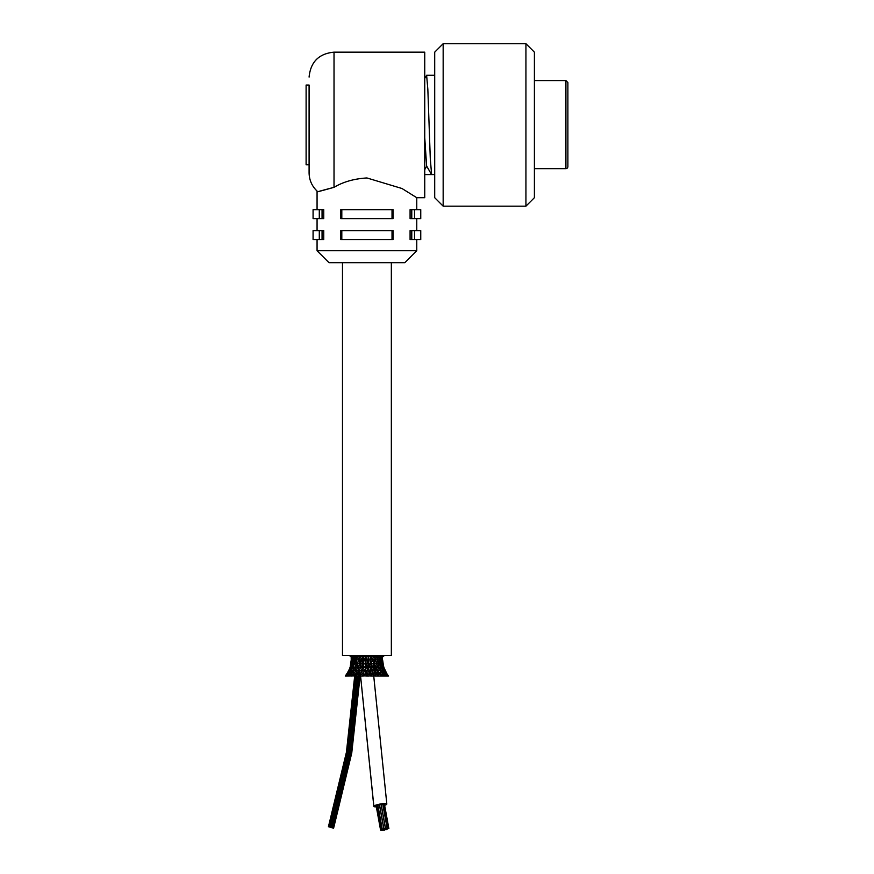 <?xml version="1.0" encoding="UTF-8"?>
<svg xmlns="http://www.w3.org/2000/svg" width="874" height="874" viewBox="0 0 874 874"><rect width="100%" height="100%" fill="white"/><g stroke="black" fill="none" stroke-linecap="round" stroke-linejoin="round"><path stroke-width="1.31" d="M352.987 670.489L348.934 670.489L345.306 676.083L360.7 675.842M355.838 659.881L352.583 659.881L352.965 656.145M353.325 656.494L354.221 659.881L354.735 656.145M352.845 663.65L351.687 663.65L352.495 659.881L352.845 663.65M352.583 659.881L351.228 659.881L351.173 656.145M354.953 667.081L350.496 667.081L351.632 663.65L351.588 667.081L354.036 659.881M351.687 663.65L350.955 663.879L351.763 656.145M351.228 659.881L349.676 670.489L351.501 667.081M346.76 674.105L350.474 667.081L350.955 663.879M350.332 674.105L347.207 674.105L345.984 676.083M355.259 656.494L355.794 658.253M354.32 663.65L353.041 663.65L353.151 667.081L354.32 663.65M354.221 659.881L354.757 663.65L356.046 661.29M351.588 667.081L351.13 670.489L353.151 667.081M349.72 670.489L348.42 674.105L351.13 670.489M345.536 676.083L349.676 670.489M357.75 659.881L356.417 659.881L357.215 657.084M357.695 656.494L358.122 658.253M356.494 663.65L355.019 663.65L355.685 667.081L359.072 659.881L359.651 656.145M356.417 659.881L356.865 662.306M353.336 667.081L353.62 669.036M351.261 670.489L351.403 672.335M348.507 674.105L348.409 675.897M360.066 659.881L359.072 659.881L359.411 662.306M360.536 656.494L360.831 658.253M358.679 663.65L357.499 663.65L358.023 667.081L360.405 663.65L361.377 659.881L362.065 659.881L362.568 656.145M357.018 667.081L355.685 667.081L355.882 670.489L358.023 667.081M354.964 670.489L353.478 670.489L355.685 667.081M352.222 674.105L350.616 674.105L352.244 672.182M353.478 670.489L353.599 672.335M350.616 674.105L350.529 675.897M363.65 656.494L363.376 659.881L362.065 659.881L362.273 662.306M362.437 662.241L361.803 663.65L360.405 663.65L361.038 667.081L361.727 667.081L362.797 663.65L363.584 663.65L363.376 659.881M359.52 667.081L358.526 667.081L358.974 670.489L361.038 667.081M357.455 670.489L356.286 670.489L356.384 672.335M354.768 674.105L353.435 674.105L355.882 670.489M353.435 674.105L353.358 675.897L353.883 675.471M350.168 655.5L350.168 656.494L366.916 656.494L366.381 659.881L365.277 659.881L365.103 656.145M363.824 658.33L364.382 659.881L365.277 659.881L365.376 662.339L364.786 663.65L363.584 663.65L363.038 667.081L361.727 667.081L362.371 670.489L363.158 670.489L363.038 667.081M365.343 662.306L365.922 663.65L366.916 663.65L367.451 659.881L368.555 659.881L368.194 656.145M364.382 659.881L363.879 661.29M369.396 659.881L368.555 659.881L368.489 662.306L367.91 663.65L366.916 663.65L366.261 667.081L364.272 667.081L363.693 665.769M360.918 670.489L359.564 670.489L360.001 674.105L361.465 672.237L360.918 670.489M357.837 674.105L356.843 674.105L358.974 670.489M356.089 672.008L356.789 675.897M370.183 656.494L370.456 659.881L371.767 659.881L371.264 656.145M368.489 662.306L369.047 663.65L370.248 663.65L370.456 659.881M372.324 659.881L371.035 663.65L370.248 663.65L369.56 667.081L367.572 667.081L366.916 664.786M365.922 663.65L365.212 669.025L364.36 670.489L363.158 670.489L363.213 672.314L361.989 674.105L360.689 674.105L360.58 676.083L362.568 676.083L361.989 674.105M369.047 663.65L367.91 670.489L365.922 670.489L365.201 669.036M364.272 667.081L363.518 668.49M367.572 667.081L366.916 672.335L365.911 674.105L363.912 674.105L363.191 672.335M362.371 670.489L361.312 672.182M373.296 656.494L373.001 658.253M370.008 658.33L369.953 661.29M370.139 665.769L370.794 667.081L372.106 667.081L371.035 663.65M368.631 669.036L369.473 670.489L370.674 670.489L370.794 667.081M366.261 667.081L366.916 668.544M366.916 672.346L367.921 674.105L369.025 674.105L369.473 670.489M363.912 674.105L362.688 676.083L364.786 675.919L365.922 670.489M375.208 659.881L374.181 656.145M376.137 656.494L375.711 658.253M373.886 663.65L372.455 659.881L373.045 658.133M372.717 658.133L373.264 659.881L374.76 659.881L374.422 662.306M372.739 667.081L372.106 667.081L371.461 670.489L370.674 670.489L370.62 672.314L371.843 674.105L373.143 674.105L372.368 672.237L372.87 670.489L374.269 670.489L372.794 667.081L373.427 663.65L372.029 663.65L371.537 665.059M371.417 670.489L372.521 672.182M369.56 667.081L370.314 668.49M369.866 674.105L369.025 674.105L368.948 676.083M369.047 675.919L371.133 676.083L369.921 674.105L370.642 672.335M367.921 674.105L367.004 676.083L368.992 676.083M377.612 659.881L376.618 657.084M378.573 656.494L378.038 658.253M376.607 663.65L375.263 659.881L375.886 657.827M376.082 659.881L377.415 659.881L376.967 662.306M375.678 667.081L374.531 664.961L373.81 667.081L375.307 667.081L375.339 668.785L374.269 670.489L373.832 674.105L373.143 674.105L373.122 676.083M375.154 663.65L376.333 663.65L375.809 667.081L377.546 670.489L377.448 672.335M374.564 662.044L374.531 664.961M374.728 670.489L376.989 674.105L377.044 675.897M373.701 674.105L375.307 676.083L388.526 676.083L382.244 667.081L383.358 667.081L382.146 663.65L382.845 663.65L382.069 656.145M371.843 674.105L371.264 676.083L373.253 676.083M378.071 658.635L377.808 659.881L379.797 659.881L379.087 656.145M380.507 656.494L379.797 659.881L381.337 659.881L380.867 656.145M377.339 663.65L379.076 663.65L377.787 661.29M379.611 659.881L379.076 663.65L380.922 663.65L379.797 659.881M378.224 667.081L376.738 663.65L377.251 661.749M378.813 663.65L378.475 667.081L380.605 670.489L380.234 672.335M376.814 667.081L378.147 667.081L377.95 670.489L375.962 670.489L375.7 672.412M377.819 670.489L380.398 674.105L380.474 675.897M376.366 670.489L374.662 668.424M377.437 674.105L375.492 674.105L375.296 676.083M375.995 674.105L374.05 672.193M381.25 659.881L380.922 663.65L382.146 663.65L381.337 659.881L382.266 659.881L382.2 663.65M378.879 667.059L380.682 667.081L379.076 663.65M380.791 663.65L380.682 667.081L382.244 667.081L380.922 663.65M380.496 667.081L380.212 669.036M378.868 670.489L380.354 670.489M380.594 674.105L378.737 674.105L378.912 676.083M379.065 674.105L377.055 672.008L378.737 674.105M382.146 663.65L382.331 667.081M382.244 667.081L382.703 670.489L380.682 667.081M380.846 670.489L384.8 670.282L387.848 676.083M382.572 670.489L382.43 672.335M382.386 675.198L381.414 674.105L383.413 674.105L381.588 672.182M383.216 674.105L383.304 675.897M382.594 656.145L382.288 659.881L382.659 656.145M384.156 670.489L382.604 659.881M384.112 670.489L385.412 674.105L382.703 670.489M383.926 674.684L383.413 674.105L386.647 674.105L388.296 676.083M385.325 674.105L385.423 675.897M378.529 666.775L378.671 667.43M374.312 665.256L374.749 663.65L374.061 662.044L374.749 663.65M351.239 656.145L351.632 663.65M365.911 674.105L366.829 676.083L364.764 675.919M373.132 675.842L375.307 676.083M377.743 672.008L377.492 674.105L379.108 676.083M380.627 671.745L380.725 674.105L382.375 676.083M388.089 828.585L387.302 828.869L388.089 828.585M384.702 828.585L383.915 828.869L384.702 828.585M383.915 828.869L379.513 804.736L380.856 804.593M383.325 829.59L382.539 829.885L383.325 829.59M384.779 829.481L383.992 829.776L384.779 829.481M381.894 830.005L381.108 830.289L381.894 830.005M383.129 830.005L382.342 830.289L383.129 830.005M384.724 828.88L383.937 829.175L384.724 828.88M383.937 829.175L379.556 804.998M386.188 828.771L385.401 829.065L386.188 828.771M383.041 828.967L382.255 829.251L383.041 828.967M382.255 829.251L377.852 805.118L379.196 804.976M383.293 829.295L382.506 829.579L383.293 829.295M381.84 829.404L381.053 829.688L381.84 829.404M381.053 829.688L376.65 805.555L377.863 805.216M387.619 828.366L386.832 828.65L387.619 828.366M382.768 804.331L383.773 804.375M386.374 828.366L385.587 828.65L386.374 828.366M385.587 828.65L381.184 804.517L382.528 804.375M386.21 829.076L385.423 829.36L386.21 829.076M384.757 829.186L383.97 829.47L384.757 829.186M387.674 828.967L386.887 829.251L387.674 828.967M386.472 829.404L385.685 829.688L386.472 829.404M384.811 829.787L384.025 830.071L384.811 829.787M381.414 829.787L380.627 830.071L381.414 829.787M380.627 830.071L376.672 805.73M376.388 806.833A6.577 1.158 -10.3 0 1 373.875 806.374A6.577 1.158 -10.3 0 1 380.135 804.047A6.577 1.158 -10.3 0 1 386.821 804.014A6.577 1.158 -10.3 0 1 384.626 805.325M382.342 830.234L383.118 830.289M381.097 830.234L381.872 830.289M385.565 829.481L386.45 829.688M384.768 830.082L384.014 830.016M360.569 676.061L373.821 806.385A6.577 1.158 -10.3 0 0 376.388 806.844M356.341 674.105L354.68 676.083L346.432 752.23L328.438 826.695L333.595 828.235L351.752 753.017L360.099 676.083M366.916 656.494L383.664 656.494L383.664 655.5M342.488 262.703L342.488 655.5L391.344 655.5L391.344 262.703M443.162 206.166L443.162 43.7L525.94 43.7L525.94 206.166L443.162 206.166L434.706 197.71L434.706 52.156L443.162 43.7M525.94 43.7L534.396 52.156L534.396 197.71L525.94 206.166M424.742 78.463L426.621 75.284L427.845 89.345L430.292 158.565L431.603 174.582L424.742 174.582M434.706 174.582L431.603 174.582M416.767 197.71L401.996 188.511L366.916 177.957C354.167 178.733 343.198 181.858 334.021 187.331C312.914 193.241 310.62 193.504 334.021 187.331L334.021 52.156L424.742 52.156L424.742 197.71L416.767 197.71L416.767 209.673M329.028 262.703L404.804 262.703L416.767 250.74L317.065 250.74L329.028 262.703M411.774 218.642L410.081 218.642L410.081 209.673L411.774 209.673L411.774 218.642L414.538 218.642L414.538 209.673L411.774 209.673M322.058 218.642L323.751 218.642L323.751 209.673L313.078 209.673L313.078 218.642L322.058 218.642L322.058 209.673M411.774 239.574L410.081 239.574L410.081 230.605L411.774 230.605L411.774 239.574L414.538 239.574L414.538 230.605L411.774 230.605M322.058 239.574L323.751 239.574L323.751 230.605L313.078 230.605L313.078 239.574L322.058 239.574L322.058 230.605M414.538 230.605L420.755 230.605L420.755 239.574L414.538 239.574M341.013 218.642L341.81 218.642L341.81 209.673L340.751 209.673L340.751 218.642M392.819 209.673L341.81 209.673M392.022 209.673L392.022 218.642L393.082 218.642L393.082 209.673M341.013 239.574L341.81 239.574L341.81 230.605L340.751 230.605L340.751 239.574M392.819 230.605L341.81 230.605M392.022 230.605L392.022 239.574L393.082 239.574L393.082 230.605M414.538 209.673L420.755 209.673L420.755 218.642L414.538 218.642M392.022 239.574L341.81 239.574M392.022 218.642L341.81 218.642M309.09 85.051L309.09 172.79L309.09 164.804L306.108 164.804L306.108 85.051L309.09 85.051M431.428 174.276L426.731 166.147L424.742 169.6M424.742 137.666L426.632 166.049L431.516 174.505M567.892 158.926L567.892 166.639A2.032 1.999 87.5 0 1 565.904 168.66A2.032 1.999 87.5 0 0 567.892 166.639L567.892 82.56L565.904 80.572L565.904 168.66L534.396 168.66M567.892 124.927L567.892 114.964M567.892 139.501L567.892 143.128M567.892 144.407L567.892 150.208M319.294 230.605L319.294 239.574M319.294 209.673L319.294 218.642L319.294 209.673M356.996 656.145L356.647 657.805M358.318 659.062L358.296 660.678M355.434 657.401L356.089 659.881L355.357 662.088M356.953 663.148L356.843 664.174M355.303 666.775L355.161 667.43M350.43 674.083L348.606 676.083M348.42 674.105L346.65 676.083M361.115 658.133L361.082 661.498M359.771 662.044L359.083 663.65L359.52 665.256M358.253 665.387L357.346 667.081L357.63 668.872M355.762 669.681L355.205 671.429M353.194 668.249L353.227 670.489L351.37 672.969M353.151 673.22L351.872 676.083M360.459 668.665L360.022 667.081L360.831 665.606M358.996 668.785L357.87 670.489L358.132 672.412M356.778 672.008L355.095 674.105L354.92 676.083M353.205 671.745L353.107 674.105L351.326 676.083M365.638 656.145L365.365 657.04M361.945 668.949L360.962 670.489M359.782 672.193L358.34 674.105L358.537 676.083M368.73 656.145L368.446 657.04M360.001 674.105L358.526 676.083M371.679 656.145L371.363 657.172M374.389 656.145L374.017 657.434M373.264 659.881L372.75 661.498M378.475 662.088L377.743 659.881L378.398 657.401M375.514 659.062L375.536 660.678M373.001 665.606L373.81 667.081L373.373 668.665M376.88 663.148L376.978 664.174M376.486 667.081L375.58 665.387L376.486 667.081L376.202 668.872M381.337 659.881L381.883 656.243M380.638 668.249L380.605 670.489L382.462 672.969M378.071 669.681L378.628 671.429M380.846 675.471L380.9 676.083M382.856 671.44L383.413 674.105L385.226 676.083M383.697 675.198L383.959 676.083M380.682 673.22L381.96 676.083M384.8 670.282L382.878 663.879M385.74 674.859L386.308 676.083M383.697 667.081L387.073 674.105M356.581 661.749L357.095 663.65M364.36 670.489L365.059 672.15M361.803 663.65L362.295 665.059M359.443 656.145L359.815 657.434M358.569 659.881L357.947 657.827M359.269 662.044L359.815 663.65M367.91 670.489L368.795 672.15M364.786 663.65L365.332 664.972M362.153 656.145L362.47 657.172M361.377 659.881L360.787 658.133M362.24 662.241L362.797 663.65M367.91 663.65L368.522 664.972M366.381 659.881L366.916 661.279M371.887 668.949L372.87 670.489M366.916 658.395L367.451 659.881M371.395 662.241L372.029 663.65M385.412 674.105L387.182 676.083M377.186 657.805L376.836 656.145M348.092 674.859L347.524 676.083M350.419 674.105L350.977 671.44M350.135 675.198L349.873 676.083M352.987 675.471L352.932 676.083M352.495 659.881L351.949 656.243M348.934 670.489L350.135 667.081M384.462 804.451L388.875 828.585M381.075 804.451L385.51 828.88M379.414 804.834L383.828 828.967M383.992 804.233L388.395 828.366M382.757 804.233L387.16 828.366M373.875 806.374L360.58 676.083M360.416 667.343L360.405 666.392M386.821 804.014L373.744 676.083M373.58 667.911L373.569 666.654M376.333 806.844L380.572 830.082M355.926 673.089L355.86 674.695M355.805 676.083L347.513 752.394L329.487 827.012M357.248 662.394L357.215 663.65M356.8 676.083L348.497 752.536L330.448 827.296M355.073 674.488L355.019 675.689M354.997 676.083L346.716 752.274L328.722 826.782M358.395 659.324L358.384 660.438L358.395 659.324M358.132 670.107L358.067 671.8L358.132 670.107M357.903 676.083L349.589 752.7L331.497 827.612L349.589 752.7L357.903 676.083M357.346 662.099L357.313 663.65M356.898 676.083L348.595 752.547L330.547 827.328M360.285 659.881L360.219 663.65M360.132 666.884L360.121 667.43M359.804 676.083L351.468 752.973L333.322 828.159M358.231 669.954L358.176 671.647M358.001 676.083L349.687 752.711L331.596 827.634M359.433 662.863L359.389 664.524M359.116 673.089L359.028 675.427M358.996 676.083L350.671 752.853L332.546 827.929M360.416 667.233L360.383 668.228M434.706 75.284L426.621 75.284M309.09 172.79C309.21 179.978 311.876 186.075 317.065 191.056L317.065 209.673M317.065 218.642L317.065 230.605M317.065 239.574L317.065 250.74M416.767 218.642L416.767 230.605M416.767 239.574L416.767 250.74M334.021 52.156C318.879 53.631 310.576 61.945 309.09 77.076M534.396 80.572L565.904 80.572"/></g></svg>
